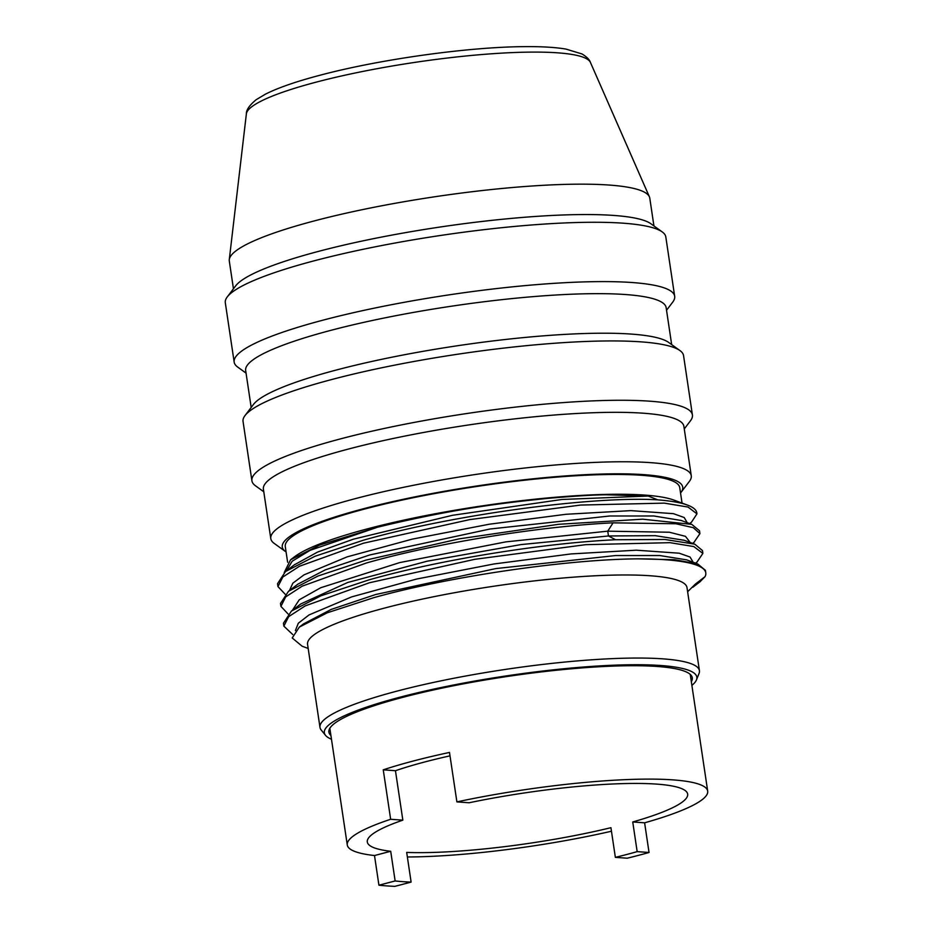 <?xml version="1.0" encoding="UTF-8"?>
<svg xmlns="http://www.w3.org/2000/svg" width="933" height="933" viewBox="0 0 933 933"><rect width="100%" height="100%" fill="white"/><g stroke="black" fill="none" stroke-linecap="round" stroke-linejoin="round"><path stroke-width="1.4" d="M246.37 113.873C246.207 109.931 249.496 105.196 256.237 99.656L265.427 94.163C278.186 87.737 296.484 81.404 320.322 75.153C379.416 59.409 467.701 47.023 523.716 46.65C541.047 46.452 555.123 47.256 565.969 49.087L582.029 53.962C586.787 56.89 589.586 59.712 590.437 62.453A174.098 27.162 171.5 0 0 491.388 53.799A174.098 27.162 171.5 0 0 316.8 81.976A174.098 27.162 171.5 0 0 246.37 113.873L229.285 259.596A212.572 33.168 171.5 0 1 315.272 220.654A212.572 33.168 -8.5 0 1 528.44 186.25A212.572 33.168 -8.5 0 1 649.391 196.805A212.572 33.168 -8.5 0 1 649.788 198.169L653.928 225.938M229.285 259.596A212.572 33.168 171.5 0 0 229.296 261.007L233.448 288.787M227.255 296.927A222.695 34.743 171.5 0 1 315.366 260.494A222.695 34.743 -8.5 0 1 662.232 231.92L650.907 223.757A212.572 33.168 -8.5 0 0 319.809 251.035A212.572 33.168 171.5 0 0 235.711 285.813L227.255 296.927A222.695 34.743 171.5 0 0 225.308 302.77L234.171 362.109A222.695 34.743 171.5 0 0 237.752 367.124L246.055 373.107M662.232 231.92A222.695 34.743 -8.5 0 1 665.812 236.935L674.676 296.274A222.695 34.743 -8.5 0 1 672.728 302.117L666.535 310.269M674.676 296.274A222.695 34.743 -8.5 0 0 551.765 283.492A222.695 34.743 -8.5 0 0 324.241 319.832A222.695 34.743 171.5 0 0 234.171 362.109M251.187 407.453L245.659 370.494A212.572 33.168 171.5 0 1 331.635 330.142A212.572 33.168 -8.5 0 1 548.826 295.458A212.572 33.168 -8.5 0 1 666.15 307.657L671.667 344.604M244.994 415.593A222.695 34.743 171.5 0 1 333.104 379.16A222.695 34.743 -8.5 0 1 679.97 350.586L668.646 342.423A212.572 33.168 -8.5 0 0 337.548 369.701A212.572 33.168 171.5 0 0 253.438 404.479L244.994 415.593A222.695 34.743 171.5 0 0 243.047 421.436L251.91 480.775A222.695 34.743 171.5 0 0 255.49 485.79L263.782 491.773M679.97 350.586A222.695 34.743 -8.5 0 1 683.551 355.601L692.414 414.94A222.695 34.743 -8.5 0 1 690.467 420.783L684.274 428.935M692.414 414.94A222.695 34.743 -8.5 0 0 569.503 402.158A222.695 34.743 -8.5 0 0 341.968 438.498A222.695 34.743 171.5 0 0 251.91 480.775M691.271 475.772A212.572 33.168 -8.5 0 0 573.947 463.573A212.572 33.168 -8.5 0 0 356.756 498.257A212.572 33.168 171.5 0 0 270.792 538.609L263.398 489.172A212.572 33.168 171.5 0 1 349.362 448.808A212.572 33.168 -8.5 0 1 566.553 414.124A212.572 33.168 -8.5 0 1 683.877 426.323L691.271 475.772A212.572 33.168 -8.5 0 1 689.405 481.346L680.962 492.461A202.449 31.594 -8.5 0 1 680.542 492.997M270.792 538.609A212.572 33.168 171.5 0 0 274.197 543.403L285.533 551.566A202.449 31.594 171.5 0 0 286.081 551.951M285.533 551.566A202.449 31.594 171.5 0 1 364.15 508.567A202.449 31.594 -8.5 0 1 584.956 474.71A202.449 31.594 -8.5 0 1 680.962 492.461M682.046 503.085L679.737 487.609A199.417 31.116 -8.5 0 0 569.666 476.157A199.417 31.116 -8.5 0 0 365.923 508.695A199.417 31.116 171.5 0 0 285.276 546.551L287.632 562.261M687.446 505.08L673.906 500.088A199.417 31.116 -8.5 0 0 368.885 528.475A199.417 31.116 171.5 0 0 294.501 556.791L290.571 559.777L319.506 545.14L377.457 527.238C463.899 506.222 516.964 501.744 546.47 498.479C575.276 495.994 595.324 494.758 606.578 494.793L648.202 496.041L657.742 499.855A212.572 33.168 -8.5 0 1 687.446 505.08A212.572 33.168 -8.5 0 1 696.811 512.858L696.963 513.861L691.481 522.188L689.639 523.588M696.998 562.051L702.876 553.409L693.79 546.563L670.022 542.668L585.702 544.674L474.85 559.299L369.386 582.763L305.219 605.89L288.635 616.666L283.865 626.148L283.434 623.267L291.434 611.068L300.811 603.943L347.694 582.484L427.046 561.223L521.022 544.58L608.468 535.974L607.756 531.169L669.393 532.23L685.452 536.335L690.21 542.493M289.428 590.577L292.857 583.172L303.971 574.88L347.181 556.849L412.339 539.111L489.3 524.218L566.121 514.27L630.86 510.631L673.439 513.663L684.192 517.523L687.248 522.713M286.466 570.809L292.169 561.223L310.106 550.33L377.457 527.238M288.052 613.937L280.915 606.368L285.673 596.91L302.234 586.134L366.424 562.984C437.95 542.609 542.26 526.095 613.063 522.842L675.912 523.763L693.289 527.67L699.913 533.641L694.035 542.271M285.101 594.158L277.952 586.589L282.827 577.014L299.458 566.261L363.473 543.204L469.742 519.599L580.583 505.056L664.308 503.132L688.029 507.051L696.963 513.861M284.215 572.559L290.571 559.777M657.742 499.855C593.948 495.796 452.26 514.631 363.042 540.324L314.911 556.29L285.498 571.532L277.533 583.708L277.952 586.589M699.913 533.641L699.493 530.76L691.785 524.381L642.685 519.191L558.657 524.288L459.106 538.866L366.004 560.103L317.99 576.011L288.495 591.277L280.483 603.488L280.891 606.182M702.876 553.409L702.444 550.54L694.793 544.172L664.867 539.472L615.582 539.74C544.779 542.994 440.481 559.508 368.955 579.883L320.94 595.802L291.434 611.068M687.621 591.744L695.365 584.105L705.033 576.664L699.913 581.854M283.865 626.148L292.717 634.51M705.78 572.839A212.572 33.168 -8.5 0 0 637.95 558.844L674.629 559.73L697.709 563.94L705.395 570.308L705.78 572.839A212.572 33.168 -8.5 0 1 705.033 576.664M637.95 558.844C566.809 559.357 449.193 576.489 373.83 597.656L327.285 612.783L299.353 627.081L292.216 637.974L302.164 646.231L308.182 648.447M699.423 670.675A191.825 29.926 -8.5 0 0 593.54 659.678A191.825 29.926 -8.5 0 0 397.563 690.968A191.825 29.926 171.5 0 0 319.984 727.39L307.563 644.318A191.825 29.926 171.5 0 1 385.142 607.908A191.825 29.926 -8.5 0 1 581.131 576.606A191.825 29.926 -8.5 0 1 687.003 587.615L699.423 670.675A191.825 29.926 -8.5 0 1 699.027 673.498L696.461 679.9A188.314 29.378 -8.5 0 1 691.889 685.382M303.505 623.92L331.215 609.412L375.661 594.519L495.831 568.582L615.663 555.543L659.713 555.532L686.641 559.858L697.721 563.94M319.984 727.39A191.825 29.926 171.5 0 0 321.174 729.968L325.512 735.332A188.314 29.378 171.5 0 0 331.483 739.239M325.512 735.332A188.314 29.378 171.5 0 1 400.49 697.056A188.314 29.378 -8.5 0 1 600.444 665.859A188.314 29.378 -8.5 0 1 696.461 679.9M691.341 681.673A183.731 28.666 171.5 0 0 692.298 677.813A183.731 28.666 171.5 0 0 590.892 667.27A183.731 28.666 171.5 0 0 403.184 697.243A183.731 28.666 171.5 0 0 328.882 732.125A183.731 28.666 171.5 0 0 330.923 735.542M374.495 855.538A182.203 28.433 171.5 0 1 347.274 844.971A182.203 28.433 171.5 0 1 390.647 819.279L402.846 820.154A161.969 25.273 171.5 0 0 367.299 841.986A161.969 25.273 171.5 0 0 390.705 851.281L374.495 855.538L378.926 885.195A182.203 28.433 171.5 0 0 394.904 886.35L411.115 882.093A161.969 25.273 -8.5 0 1 395.137 880.95L378.926 885.195M411.115 882.093L406.683 852.424A161.969 25.273 171.5 0 0 610.928 827.688L615.36 857.357L627.233 858.208A182.203 28.433 171.5 0 0 649.041 852.482L637.169 851.631A161.969 25.273 -8.5 0 1 615.36 857.357M407.359 856.972A182.203 28.433 171.5 0 0 611.453 831.233M644.61 822.813L632.737 821.961A161.969 25.273 171.5 0 0 687.668 794.1A161.969 25.273 171.5 0 0 469.089 802.765L456.89 801.89A182.203 28.433 -8.5 0 1 707.692 791.114A182.203 28.433 -8.5 0 1 644.61 822.813L649.041 852.482M390.705 851.281L395.137 880.95M632.737 821.961L637.169 851.631M450.009 755.847A161.969 25.273 171.5 0 0 425.413 761.795A161.969 25.273 171.5 0 0 395.452 770.716L402.846 820.154M390.647 819.279L383.253 769.83A182.203 28.433 -8.5 0 1 413.576 760.943A182.203 28.433 -8.5 0 1 449.496 752.441L456.89 801.89M395.452 770.716L383.253 769.83M292.379 610.357L299.26 599.791L320.695 587.743L399.686 562.599L505.884 541.875L607.756 531.169L613.063 522.842M615.582 539.74L608.468 535.974L655.328 535.67L684.274 540.3M288.495 591.289L297.872 584.151L325.302 569.865L369.748 554.96L489.93 529.023L609.762 515.996L653.811 515.972L681.242 520.497M294.257 564.885L317.535 552.091L353.374 539.181L452.54 515.284L561.993 499.47L648.202 496.041M695.365 584.105L693.546 586.414M295.388 630.603L298.327 623.221L309.021 614.94L351.694 596.875L416.701 579.02L493.872 563.987L571.101 553.922L636.283 550.19L679.224 553.199L690.07 557.048L693.161 562.261M590.437 62.453L649.391 196.805M692.589 543.368L694.455 541.956M285.51 571.544L294.886 564.407M691.785 524.381L680.728 520.299M694.793 544.184L683.737 540.102M697.383 561.759L695.552 563.147M692.822 587.242L700.356 581.516M299.353 627.081L303.773 623.722M347.274 844.971L329.839 728.265M707.692 791.114L690.245 674.396"/></g></svg>
